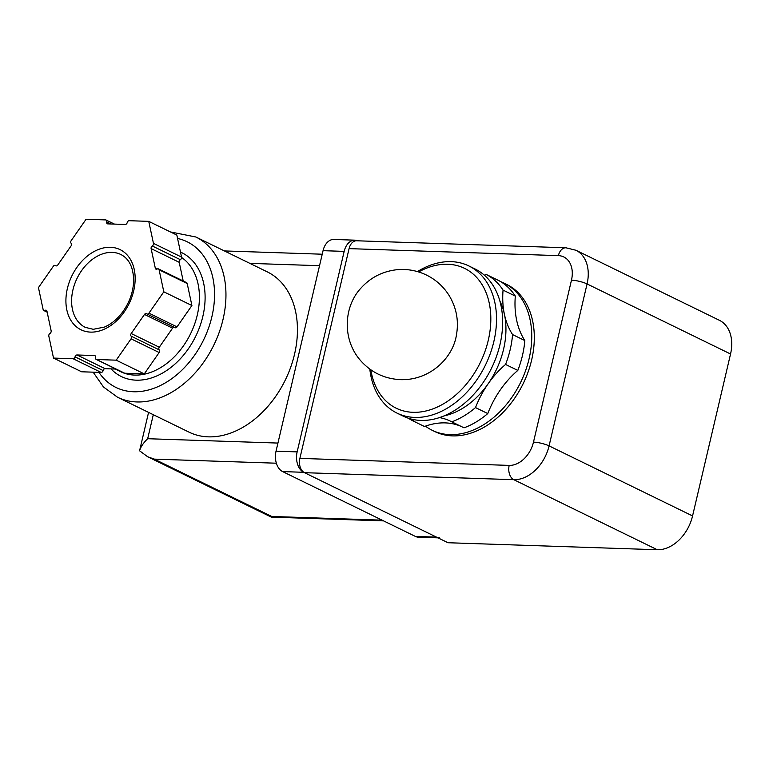 <?xml version="1.0" encoding="UTF-8"?>
<svg xmlns="http://www.w3.org/2000/svg" width="769" height="769" viewBox="0 0 769 769"><rect width="100%" height="100%" fill="white"/><g stroke="black" fill="none" stroke-linecap="round" stroke-linejoin="round"><path stroke-width="1.15" d="M692.561 515.941A36.479 26.021 116 0 1 657.284 549.739L513.798 479.683A11.352 7.575 -88.1 0 1 509.184 465.399A25.137 17.927 116 0 0 533.484 442.117A11.352 2.422 -166.8 0 1 549.076 445.885L587.064 283.944A36.479 26.021 -64 0 0 575.923 250.252L719.409 320.308A36.479 26.021 116 0 1 730.55 354L692.561 515.941L549.076 445.885A36.479 26.021 116 0 1 513.798 479.683L304.495 472.675A11.352 7.575 -88.1 0 1 299.881 458.382L349.078 248.627A11.352 7.575 -88.1 0 1 356.614 240.774L565.907 247.781A11.352 7.575 -88.1 0 0 558.381 255.635L349.078 248.627M304.495 472.675L447.991 542.731L657.284 549.739M503.061 290.115A81.879 58.406 -64 0 0 486.335 274.504L498.581 280.483A81.879 58.406 -64 0 1 515.317 296.094L503.061 290.115A81.072 57.829 116 0 0 504.426 314.377A72.968 52.042 -64 0 0 499.946 301.227M408.416 418.249A81.879 58.406 -64 0 0 412.213 420.518L424.469 426.497A81.072 57.829 116 0 1 461.41 426.545M439.445 417.586A81.072 57.829 116 0 1 450.48 421.181A81.072 57.829 116 0 1 451.768 421.835A81.879 58.406 -64 0 0 475.511 407.58L487.767 413.568A81.072 57.829 116 0 1 517.816 370.427A81.879 58.406 -64 0 0 524.823 340.561A81.072 57.829 116 0 1 515.317 296.094M451.768 421.835L464.024 427.824A81.879 58.406 -64 0 0 487.767 413.568M475.511 407.58A81.072 57.829 116 0 1 488.142 383.789A81.072 57.829 116 0 1 505.56 364.448A81.879 58.406 -64 0 0 512.567 334.573L524.823 340.561M505.56 364.448L517.816 370.427M512.567 334.573A81.072 57.829 116 0 1 504.426 314.377A72.968 52.042 -64 0 1 488.142 383.789A72.968 52.042 -64 0 1 443.944 415.923M486.335 274.504A81.072 57.829 116 0 1 484.355 275.196M412.213 420.518A81.072 57.829 116 0 1 414.404 419.749M425.44 426.151A81.879 58.406 -64 0 0 432.245 430.313L434.793 431.563A81.879 58.406 -64 0 0 523.199 383.606A81.879 58.406 -64 0 0 506.646 284.395L504.089 283.155A81.879 58.406 -64 0 0 500.706 281.675M432.245 430.313A81.879 58.406 -64 0 0 520.651 382.356A81.879 58.406 -64 0 0 504.089 283.155M369.822 369.101A81.879 58.406 -64 0 0 397.006 413.107L403.139 416.106A81.879 58.406 -64 0 0 491.545 368.149A81.879 58.406 -64 0 0 474.982 268.939L468.859 265.949A81.879 58.406 -64 0 0 451.201 261.643A81.879 58.406 -64 0 0 417.432 271.582M397.006 413.107A81.879 58.406 -64 0 0 485.412 365.15A81.879 58.406 -64 0 0 468.859 265.949M370.85 369.831A77.832 55.512 -64 0 0 431.553 409.358A77.832 55.512 -64 0 0 490.276 328.738A77.832 55.512 -64 0 0 447.741 264.248A77.832 55.512 -64 0 0 418.644 271.947M148.753 221.366L176.841 235.074L181.542 257.077A2.028 1.442 116 0 1 180.369 259.701L152.291 245.984A2.028 1.442 -64 0 0 153.454 243.369L148.753 221.366L129.173 220.703A2.028 1.442 -64 0 0 127.212 222.587A2.028 1.442 -64 0 1 125.251 224.461L107.766 223.875A2.028 1.442 -64 0 1 107.324 223.769A2.028 1.442 -64 0 1 106.708 221.895A2.028 1.442 -64 0 0 106.084 220.021A2.028 1.442 -64 0 0 105.651 219.915L86.07 219.261L71.2 240.61A2.028 1.442 -64 0 0 71.133 243.264A2.028 1.442 -64 0 1 71.065 245.917L57.771 264.997A2.028 1.442 -64 0 1 55.81 265.805A2.028 1.442 -64 0 1 55.551 265.632A2.028 1.442 -64 0 0 55.291 265.449A2.028 1.442 -64 0 0 53.321 266.266L38.45 287.616L43.151 309.628A2.028 1.442 -64 0 0 43.795 310.532A2.028 1.442 -64 0 0 45.054 310.397A2.028 1.442 -64 0 1 46.303 310.272A2.028 1.442 -64 0 1 46.947 311.176L51.148 330.833A2.028 1.442 -64 0 1 49.975 333.448A2.028 1.442 -64 0 0 48.812 336.063L53.513 358.075L73.093 358.729A2.028 1.442 -64 0 0 75.054 356.854A2.028 1.442 -64 0 1 77.015 354.97L94.5 355.557A2.028 1.442 -64 0 1 94.943 355.663A2.028 1.442 -64 0 1 95.558 357.537A2.028 1.442 -64 0 0 96.183 359.411A2.028 1.442 -64 0 0 96.615 359.517L116.196 360.171L131.066 338.821A2.028 1.442 -64 0 0 131.134 336.168A2.028 1.442 -64 0 1 131.201 333.515L144.485 314.444A2.028 1.442 -64 0 1 146.456 313.627A2.028 1.442 -64 0 1 146.716 313.8A2.028 1.442 -64 0 0 146.975 313.983A2.028 1.442 -64 0 0 148.936 313.166L163.816 291.816L159.106 269.813A2.028 1.442 -64 0 0 158.472 268.91A2.028 1.442 -64 0 0 157.212 269.035A2.028 1.442 -64 0 1 155.963 269.16A2.028 1.442 -64 0 1 155.319 268.256L151.118 248.598A2.028 1.442 -64 0 1 152.291 245.984M183.195 280.983L179.206 262.316A2.028 1.442 116 0 1 180.369 259.701M158.472 268.91L186.55 282.617A2.028 1.442 116 0 1 187.194 283.521L191.904 305.524L177.024 326.883A2.028 1.442 116 0 1 175.053 327.69L146.975 313.983M96.183 359.411L124.261 373.119A2.028 1.442 116 0 0 124.703 373.225L144.284 373.888L159.154 352.529A2.028 1.442 116 0 0 159.221 349.876A2.028 1.442 116 0 1 159.289 347.232L172.573 328.152A2.028 1.442 116 0 1 174.111 327.229M115.917 369.053L105.093 368.687L77.015 354.97M53.513 358.075L81.601 371.783L101.181 372.436A2.028 1.442 116 0 0 103.133 370.562A2.028 1.442 116 0 1 105.093 368.687M170.42 231.94L195.826 236.987L267.314 271.89A89.175 63.606 116 0 1 290.682 367.274A89.175 63.606 116 0 1 208.293 436.85A89.175 63.606 116 0 1 189.059 432.159L117.57 397.256L103.488 386.999L93.145 372.177M437.994 537.848L418.461 537.195A16.216 10.824 -88.1 0 1 415.385 536.416L282.627 471.589A16.216 10.824 -88.1 0 1 276.033 451.182L323.057 250.675A16.216 10.824 -88.1 0 1 333.813 239.457L354.922 240.168A16.216 10.824 -88.1 0 1 357.7 240.812M439.57 537.906A16.216 10.824 -88.1 0 1 436.494 537.118L303.736 472.301A16.216 10.824 -88.1 0 1 297.142 451.893L344.166 251.386A16.216 10.824 -88.1 0 1 354.922 240.168M153.3 414.702L147.677 438.714C143.418 442.848 140.717 446.876 139.573 450.788L147.667 456.748L154.271 459.122L271.717 516.46L271.322 517.124L383.587 520.882M139.573 450.788L148.571 412.395M191.904 305.524L163.816 291.816M144.284 373.888L116.196 360.171M533.484 442.117L571.473 280.166A25.137 17.927 -64 0 0 558.381 255.635M509.184 465.399L299.881 458.382M571.473 280.166A11.352 2.422 -166.8 0 1 587.064 283.944L730.55 354M147.677 438.714L277.926 443.069M249.867 263.373L319.529 265.699M271.717 516.46L382.087 520.161M154.271 459.122L276.35 463.207M282.627 471.589L303.736 472.301M415.385 536.416L436.494 537.118M276.033 451.182L297.142 451.893M323.057 250.675L344.166 251.386M195.826 236.987A89.175 63.606 116 0 1 219.194 332.371A89.175 63.606 116 0 1 136.805 401.947A89.175 63.606 116 0 1 117.57 397.256M177.562 238.467A81.072 57.829 116 0 1 210.562 321.798A81.072 57.829 116 0 1 133.508 391.748A81.072 57.829 116 0 1 98.941 372.369M180.475 252.078A68.912 49.149 116 0 1 200.228 325.431A68.912 49.149 116 0 1 136.219 380.174A68.912 49.149 116 0 1 110.976 368.88M181.58 257.471A64.856 46.255 116 0 1 193.327 327.556A64.856 46.255 116 0 1 134.565 375.08A64.856 46.255 116 0 1 120.579 371.667L115.177 369.024M124.703 373.225L96.615 359.517M95.298 355.941L94.5 355.557M103.133 370.562L75.054 356.854M101.181 372.436L73.093 358.729M46.976 311.339L45.054 310.397M56.108 265.901L55.551 265.632M110.976 223.981L106.708 221.895M181.542 257.077L153.454 243.369M179.206 262.316L151.118 248.598M157.068 269.112L155.319 268.256M187.194 283.521L159.106 269.813M177.024 326.883L148.936 313.166M172.573 328.152L144.485 314.444M159.289 347.232L131.201 333.515M159.221 349.876L131.134 336.168M159.154 352.529L131.066 338.821M85.301 327.373A40.536 28.914 116 0 1 77.102 278.263A40.536 28.914 116 0 1 120.868 254.52C129.125 258.711 133.393 267.391 133.652 280.579C133.335 291.47 129.807 301.746 123.088 311.387C117.647 318.847 111.438 324.066 104.449 327.065L93.27 329.305L85.301 327.373M90.579 332.112A44.592 31.808 116 0 1 76.775 267.525A44.592 31.808 116 0 1 134.229 269.448A44.592 31.808 116 0 1 90.579 332.112M575.923 250.252L565.907 247.781M400.457 379.646C429.833 380.645 453.326 357.893 456.565 334.207C458.843 320.51 456.392 307.658 449.211 295.661C443.655 286.75 436.186 279.935 426.805 275.215C416.971 270.409 406.628 268.621 395.775 269.852C381.991 271.668 370.456 277.686 361.151 287.894C343.753 306.225 341.907 339.014 360.19 360.132C370.86 372.321 384.279 378.819 400.457 379.646M224.404 250.934L322.23 254.212M147.667 456.748L271.322 517.124M47.159 312.166L43.795 310.532M56.233 265.911L55.291 265.449M114.427 224.096L106.084 220.021"/></g></svg>
